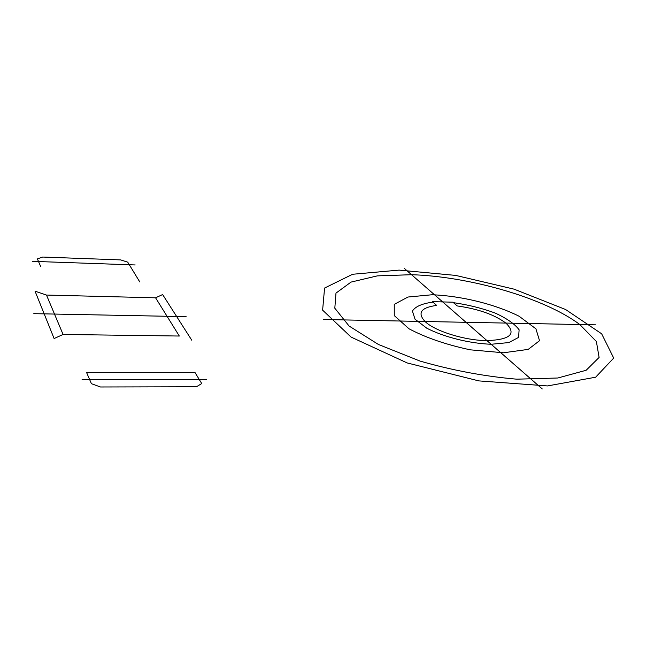<?xml version="1.0" encoding="UTF-8"?>
<svg xmlns="http://www.w3.org/2000/svg" width="646" height="646" viewBox="0 0 646 646"><rect width="100%" height="100%" fill="white"/><g stroke="black" fill="none" stroke-linecap="round" stroke-linejoin="round"><path stroke-width="0.48" stroke-dasharray="3.23 2.42" d=""/><path stroke-width="0.97" d="M404.307 268.389L542.293 388.957M323.606 319.52L595.725 324.841M432.957 302.126L436.664 305.421C420.926 307.528 417.09 312.93 425.165 321.627C435.016 331.212 465.185 340.587 487.084 340.62C510.38 339.675 516.687 333.869 506.012 323.202C494.618 314.699 478.363 308.941 457.231 305.938L452.878 302.191L432.424 301.65L432.957 302.126C422.121 303.547 415.273 306.535 412.398 311.097L415.055 319.245L426.788 328.2C444.044 337.083 469.271 343.414 491.146 344.27L508.822 342.574L518.617 337.39L519.109 329.791C514.814 323.977 506.779 318.373 495.006 312.995C481.835 308.174 467.97 304.726 453.427 302.667M139.794 281.963L127.73 262.163L120.632 259.902L42.636 257.043L37.387 258.909L40.625 266.378M199.323 379.614L195.076 372.645L86.54 372.419L91.425 383.7L100.477 386.978L196.513 386.752L201.722 383.554L199.323 379.614M35.054 291.185L54.111 338.552L63.074 334.458L46.488 295.052L35.054 291.185M191.773 340.232L162.631 294.544L155.581 297.814L179.313 336.033L63.074 334.458M155.581 297.814L46.488 295.052M135.184 264.957L32.3 261.331M206.373 379.614L82.082 379.622M186.113 316.645L33.802 313.657M579.793 324.526L596.387 341.508L599.1 357.432L586.164 370.263L557.781 378.007L516.76 379.178C484.613 376.416 452.37 370.384 420.029 361.074L378.427 344.471L349.066 326.012L334.814 308.207L335.985 293.106L351.028 282.092L377.264 275.882L411.526 274.703C469.416 276.48 544.295 297.863 579.793 324.526M432.126 294.754C461.438 295.925 494.973 304.145 519.118 316.249L535.93 328.83L539.531 340.7L528.218 349.389L503.476 352.773L470.32 349.833C446.321 344.738 425.892 337.729 409.023 328.798L394.278 315.603L394.254 304.347L407.965 297.031L432.126 294.754M399.131 270.109L455.713 275.414L514.014 289.142L565.581 309.507L601.652 333.796L613.7 358.07L595.628 377.216L547.525 385.928L478.864 380.898L407.166 362.939L351.061 337.075L322.62 310.153L324.575 288.051L352.611 274.267L399.131 270.109"/></g></svg>
